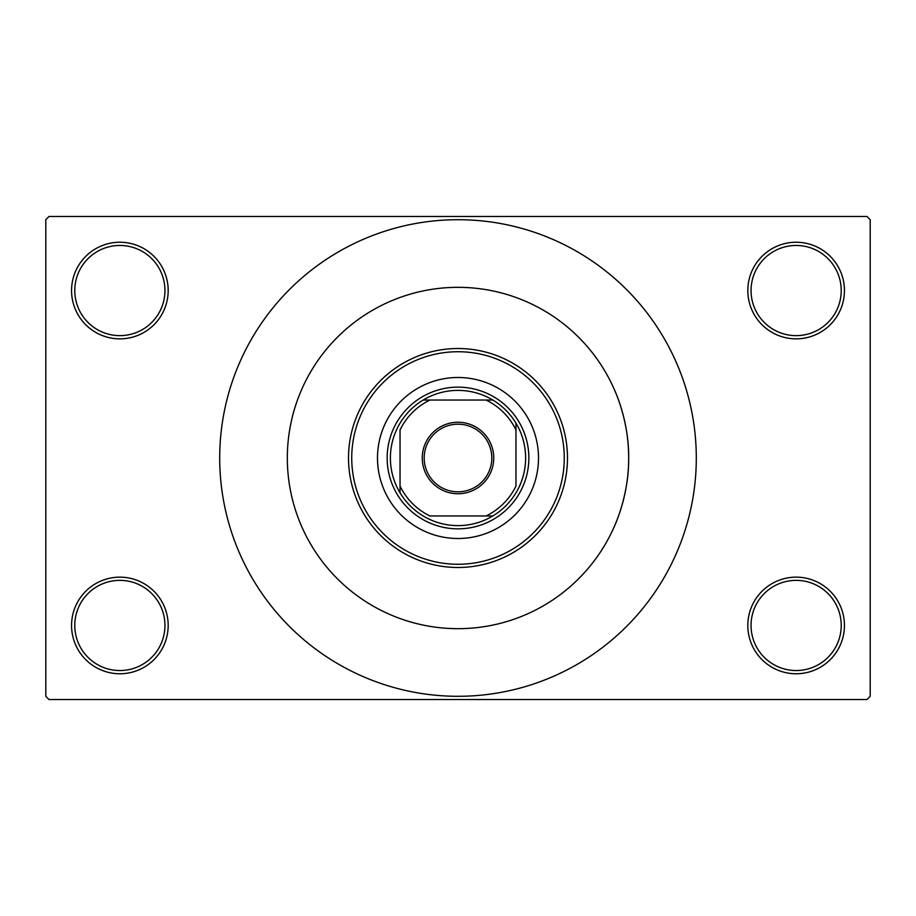 <?xml version="1.0" encoding="UTF-8"?>
<svg xmlns="http://www.w3.org/2000/svg" width="916" height="916" viewBox="0 0 916 916"><rect width="100%" height="100%" fill="white"/><g stroke="black" fill="none" stroke-linecap="round" stroke-linejoin="round"><path stroke-width="1.37" d="M747.822 625.456A48.308 48.308 0 0 1 796.13 577.149A48.308 48.308 0 0 1 844.438 625.456A48.308 48.308 0 0 1 796.13 673.764A48.308 48.308 0 0 1 747.822 625.456M841.22 625.456A45.079 45.079 0 0 0 796.13 580.366A45.079 45.079 0 0 0 751.051 625.456A45.079 45.079 0 0 0 796.13 670.535A45.079 45.079 0 0 0 841.22 625.456M71.562 625.456A48.308 48.308 0 0 1 119.87 577.149A48.308 48.308 0 0 1 168.178 625.456A48.308 48.308 0 0 1 119.87 673.764A48.308 48.308 0 0 1 71.562 625.456M164.949 625.456A45.079 45.079 0 0 0 119.87 580.366A45.079 45.079 0 0 0 74.78 625.456A45.079 45.079 0 0 0 119.87 670.535A45.079 45.079 0 0 0 164.949 625.456M71.562 290.544A48.308 48.308 0 0 1 119.87 242.236A48.308 48.308 0 0 1 168.178 290.544A48.308 48.308 0 0 1 119.87 338.851A48.308 48.308 0 0 1 71.562 290.544M164.949 290.544A45.079 45.079 0 0 0 119.87 245.465A45.079 45.079 0 0 0 74.78 290.544A45.079 45.079 0 0 0 119.87 335.634A45.079 45.079 0 0 0 164.949 290.544M747.822 290.544A48.308 48.308 0 0 1 796.13 242.236A48.308 48.308 0 0 1 844.438 290.544A48.308 48.308 0 0 1 796.13 338.851A48.308 48.308 0 0 1 747.822 290.544M841.22 290.544A45.079 45.079 0 0 0 796.13 245.465A45.079 45.079 0 0 0 751.051 290.544A45.079 45.079 0 0 0 796.13 335.634A45.079 45.079 0 0 0 841.22 290.544M614.968 525.005C612.403 530.536 629.155 497.445 628.674 458A170.674 170.674 0 0 0 458 287.326A170.674 170.674 0 0 0 287.326 458A170.674 170.674 0 0 0 458 628.674A170.674 170.674 0 0 0 628.674 458C629.155 418.589 612.403 385.441 614.968 390.995L614.762 390.502M219.703 458A238.297 238.297 0 0 0 458 696.297A238.297 238.297 0 0 0 696.297 458A238.297 238.297 0 0 0 458 219.703A238.297 238.297 0 0 0 219.703 458M866.983 699.526L49.017 699.526L45.8 696.297L45.8 219.703L49.017 216.474L866.983 216.474L870.2 219.703L870.2 696.297L866.983 699.526M458 422.253A35.747 35.747 0 0 1 493.747 458A35.747 35.747 0 0 1 458 493.747A35.747 35.747 0 0 1 422.253 458A35.747 35.747 0 0 1 458 422.253M458 491.812A33.812 33.812 0 0 0 491.812 458A33.812 33.812 0 0 0 458 424.188A33.812 33.812 0 0 0 424.188 458A33.812 33.812 0 0 0 458 491.812M515.971 486.075L515.96 423.169A67.624 67.624 0 0 0 492.831 400.04L486.075 400.04L492.831 400.04A67.624 67.624 0 0 0 423.169 400.04L429.925 400.04L423.169 400.04A67.624 67.624 0 0 0 400.04 492.831L400.04 486.075L400.04 492.831A67.624 67.624 0 0 0 492.831 515.96L486.075 515.96L492.831 515.96A67.624 67.624 0 0 0 515.96 492.831M458 528.841A70.841 70.841 0 0 1 387.159 458A70.841 70.841 0 0 1 458 387.147A70.841 70.841 0 0 1 528.853 458A70.841 70.841 0 0 1 458 528.841M515.971 492.831A67.624 67.624 0 0 0 515.971 423.169M515.96 429.925A64.406 64.406 0 0 0 486.075 400.04L429.925 400.04A64.406 64.406 0 0 0 400.04 429.925L400.04 486.075A64.406 64.406 0 0 0 429.925 515.96L486.075 515.96A64.406 64.406 0 0 0 515.96 486.075M515.96 423.169L515.971 429.925M538.505 458A80.505 80.505 0 0 0 458 377.495A80.505 80.505 0 0 0 377.495 458A80.505 80.505 0 0 0 458 538.505A80.505 80.505 0 0 0 538.505 458M351.733 458A106.267 106.267 0 0 0 458 564.267A106.267 106.267 0 0 0 564.267 458A106.267 106.267 0 0 0 458 351.733A106.267 106.267 0 0 0 351.733 458M567.485 458A109.485 109.485 0 0 1 458 567.485A109.485 109.485 0 0 1 348.515 458A109.485 109.485 0 0 1 458 348.515A109.485 109.485 0 0 1 567.485 458M287.326 458A170.674 170.674 0 0 0 458 628.674A170.674 170.674 0 0 0 628.674 458A170.674 170.674 0 0 0 458 287.326A170.674 170.674 0 0 0 287.326 458"/></g></svg>
